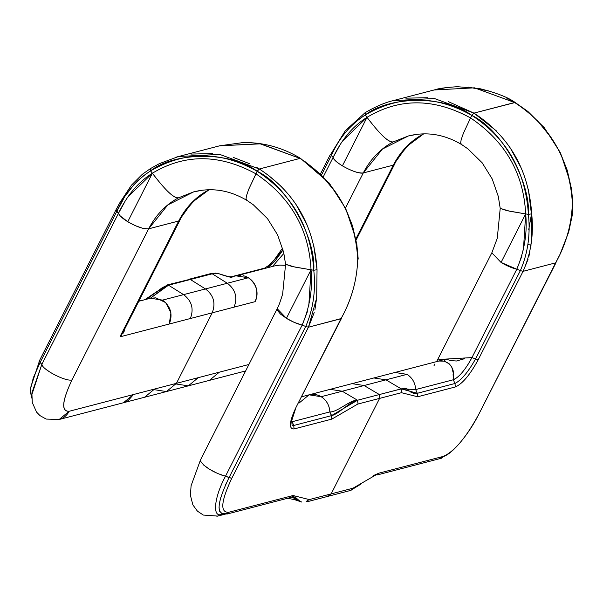 <?xml version="1.0" encoding="UTF-8"?>
<svg xmlns="http://www.w3.org/2000/svg" width="603" height="603" viewBox="0 0 603 603"><rect width="100%" height="100%" fill="white"/><g stroke="black" fill="none" stroke-linecap="round" stroke-linejoin="round"><path stroke-width="0.9" d="M272.526 266.451L283.9 253.358L272.526 266.451M283.071 249.906L275.895 259.855L270.483 265.448L267.189 267.838L283.071 249.898M364.74 113.017L345.308 130.738L330.768 154.255L331.371 155.536C338.946 138.26 350.222 124.746 365.199 115C400.083 94.852 435.615 94.98 471.787 115.384C444.366 94.754 388.814 96.224 365.199 115L367.016 117.344C380.259 134.771 388.995 142.956 393.231 141.901L408.352 135.977C426.472 131.431 444.14 134.235 461.34 144.403L460.692 142.715L461.144 139.79L463.353 133.384L470.544 117.924C434.009 98.018 399.495 97.822 367.016 117.344C374.455 127.007 386.892 142.866 393.231 141.901C380.591 148.594 370.604 158.943 363.27 172.955L382.438 149.054L408.276 136.007L417.125 134.318M330.768 154.255L331.379 155.536L321.595 174.817L331.371 155.536C338.909 138.313 350.185 124.798 365.199 115L365.38 112.61L365.199 115L367.016 117.344L342.7 140.861M440.386 457.843L443.303 456.403L378.918 473.167L353.004 488.204L331.145 493.895L379.596 398.387L357.737 404.078L331.823 419.115L294.038 428.959C288.596 429.035 289.252 421.859 296.005 407.409L341.419 318.512M373.785 475.398L378.918 473.167L377.259 474.938L441.652 458.174L443.303 456.403C451.76 454.647 468.817 434.341 478.963 413.96L556.049 262.629L478.963 413.96C466.232 437.416 454.345 451.564 443.303 456.403L378.918 473.167L353.004 488.204L331.145 493.895L329.215 496.005L307.357 501.696L306.188 501.402L309.279 499.585L293.058 495.523L291.407 497.287L293.058 495.523L228.673 512.286C219.922 512.603 220.962 501.281 231.778 478.322C220.962 501.281 219.929 512.603 228.673 512.286L227.014 514.058L225.756 513.733L228.673 512.286L293.058 495.523L309.279 499.585L331.145 493.895L379.596 398.387L357.737 404.078L331.823 419.115L294.038 428.959C288.596 429.035 289.252 421.859 296.005 407.409L340.989 318.738C351.428 300.204 357.006 280.335 357.737 259.139L358.212 259.086L356.84 244.516L352.529 225.884L345.572 208.337L329.14 182.973L300.55 158.385C282.551 147.516 263.36 142.248 242.971 142.579L219.62 145.813L260.647 143.831L300.015 158.401L259.32 168.998L257.187 171.29C292.108 194.166 310.975 227.15 313.771 270.242C315.904 290.405 313.221 309.151 305.721 326.472L308.435 327.218L305.721 326.472C313.213 309.151 315.904 290.405 313.771 270.242L311.035 269.812L286.425 318.324A17.555 4.598 26.9 0 0 302.163 325.092L302.171 325.085C309.897 306.603 312.851 288.181 311.035 269.812C309.015 229.291 290.638 197.287 255.913 173.807C219.371 153.901 184.865 153.705 152.386 173.227C159.825 182.89 172.262 198.749 178.594 197.784L193.714 191.86C211.841 187.314 229.502 190.126 246.702 200.286L246.054 198.606L246.506 195.674L248.722 189.274L257.157 171.275C220.977 150.863 185.453 150.735 150.569 170.883C135.592 180.636 124.316 194.151 116.748 211.427L116.13 210.146M222.62 514.088L217.773 516.078L222.62 514.088M216.861 516.296L226.102 513.922M393.156 100.633L434.409 98.515L473.958 113.115L514.653 102.518C550.486 125.982 569.729 159.554 572.375 203.234C571.644 224.467 566.066 244.336 555.634 262.84L559.999 254.383L568.704 232.027L572.518 213.967L572.842 203.188L571.561 189.229L567.257 170.295L560.081 152.19L544.358 127.791L527.806 111.397L515.181 102.502C508.035 97.302 495.975 92.621 479.008 88.468L457.338 86.704C446.032 87.465 438.788 88.43 435.6 89.591L433.24 90.201M572.375 203.234L572.842 203.188L572.375 203.234C571.704 224.188 566.119 244.064 555.627 262.855L523.072 271.327C530.972 253.456 533.836 234.296 531.68 213.854L528.409 214.359L525.665 213.929C523.653 173.4 505.276 141.404 470.551 117.924L471.825 115.407C502.299 130.022 530.497 182.475 528.409 214.359L525.665 213.929L501.055 262.441A17.555 4.598 26.9 0 0 516.801 269.209L516.809 269.202C524.527 250.72 527.482 232.291 525.665 213.929L509.731 211.223L500.219 208.374L497.264 238.306L491.844 252.808M357.986 403.58L357.511 400.241L331.416 415.655C338.524 414.427 350.954 400.513 357.511 400.241C350.577 399.472 337.069 412.527 329.826 411.909L331.416 415.655L293.751 425.477L292.327 425.281M331.733 415.866L329.826 411.909C337.069 412.527 350.577 399.472 357.511 400.241L379.37 394.55L357.511 400.241L342.233 391.219L364.091 385.528L352.009 383.651L309.075 394.829L299.08 403.038M293.751 425.477L294.038 428.959L293.751 425.477L292.169 421.716L291.581 421.821L292.169 421.716L293.751 425.477L331.409 415.671L331.823 419.115M316.65 298.086L308.442 327.203L340.989 318.738L296.005 407.409L291.694 420.728L292.093 425.145M408.962 390.367L406.58 388.49L404.198 388.151L379.37 394.55L379.596 398.387L401.455 392.696L379.596 398.387L379.37 394.55L364.091 385.528L352.009 383.651L373.868 377.96L385.95 379.837L407.025 374.35L394.935 372.473L373.868 377.96L385.95 379.837L364.091 385.528L379.37 394.55L401.229 388.86L415.686 389.553L417.268 393.299L414.465 393.608L410.967 392.289M354.413 234.605L347.577 213.877M336.308 193.186L322.364 176.129M305.811 162.177L300.015 158.401L259.32 168.998C294.905 192.267 314.148 225.839 317.042 269.714L313.771 270.242L295.093 267.106L285.581 264.265L282.634 294.189L279.438 303.814L277.207 308.706L286.425 318.324L311.035 269.812L292.01 266.488L285.581 264.265L283.666 252.318L277.561 234.816L267.513 218.663L253.275 204.749L246.416 200.03L246.054 198.606L246.506 195.674L248.722 189.274L257.187 171.29C287.405 185.528 316.055 238.773 313.771 270.242L317.042 269.714L316.681 297.724L314.894 309.919M448.413 101.681L473.958 113.115L515.181 102.502L506.746 98.123M488.505 90.91L468.049 87.081M446.265 87.601L434.303 89.915M357.511 400.241L342.233 391.219L330.15 389.342L342.233 391.219L321.165 396.706L407.017 374.35C412.369 377.825 415.256 382.897 415.686 389.553L401.229 388.86L385.95 379.837L401.229 388.86L401.455 392.696L417.675 396.766L455.461 386.93L454.926 383.508L453.343 379.754C459.109 377.192 465.312 369.805 471.968 357.587L475.541 358.973L520.366 270.596C527.844 253.343 530.527 234.597 528.409 214.359C525.605 171.267 506.746 138.283 471.825 115.407L473.958 113.115L471.787 115.384L470.544 117.924C434.009 98.018 399.495 97.822 367.016 117.344L342.406 165.848C351.428 171.011 358.378 173.378 363.27 172.955L393.314 165.132C400.656 151.119 410.643 140.77 423.276 134.077L423.819 133.866L423.276 134.077M470.581 367.265L466.571 372.85M463.149 376.913L459.328 380.636M277.124 265.388L274.531 265.931L279.905 265.064L285.656 265.35L279.679 265.079M236.399 275.857L274.38 265.968M292.349 496.653L300.038 501.304M433.911 365.953L434.748 364.069M436.753 361.581L445.805 359.154L444.125 361.167C451.783 364.167 454.858 370.363 453.343 379.754L454.926 383.508C461.355 380.184 468.222 371.998 475.541 358.973L520.374 270.596L523.072 271.327L520.366 270.596C527.859 253.268 530.542 234.522 528.409 214.359L531.68 213.854C528.793 169.971 509.55 136.391 473.958 113.115L496.307 130.843M393.367 100.58L434.07 89.983L474.463 87.827L514.653 102.518L522.228 107.553M537.454 120.706L551.225 137.718M562.328 158.257L569.096 178.91M308.992 500.136L309.279 499.585L331.145 493.895L329.215 496.005L328.047 495.711M350.742 490.397L353.004 488.204L351.074 490.314L329.215 496.005M223.494 513.583L225.756 513.733C215.927 514.691 217.027 502.646 229.057 477.584L231.778 478.322L308.435 327.218L341.072 318.58C351.496 299.857 357.051 280.041 357.737 259.139L358.212 259.086M144.961 299.661L149.431 297.158L161.973 287.917L165.486 286.048L168.523 285.196L167.355 284.902L212.241 273.807L227.308 283.252C235.517 289.508 237.763 297.475 234.062 307.146L255.129 301.658C258.838 291.988 256.584 284.021 248.376 277.764L227.308 283.252L248.376 277.764L236.278 275.888C232.487 276.084 231.974 278.737 218.995 273.754L215.211 273.099L212.241 273.807L218.995 273.754L232.012 277.742M176.197 383.99L188.287 385.867L198.281 377.659L176.423 383.35L212.203 312.836L255.129 301.658A17.555 16.251 -104.6 0 0 243.175 275.714M154.338 389.681L166.428 391.566L176.423 383.35L212.203 312.836L120.69 336.662L125.937 326.577M423.819 133.866L423.819 133.866C419.613 135.743 414.095 139.964 407.281 146.537C400.482 154.255 396.239 160.179 394.55 164.295L393.314 165.132L363.27 172.955L345.451 208.08L363.27 172.955C356.953 174.78 333.7 162.659 333.127 157.391L323.381 176.611L333.127 157.391L331.371 155.536M210.771 273.596L212.241 273.807L190.382 279.498L189.214 279.212L211.073 273.513L217.238 273.295M333.127 157.391C334.107 159.833 337.198 162.652 342.406 165.848L367.016 117.344C353.004 126.072 341.713 139.421 333.135 157.383L339.293 146.175M405.834 98.161L427.821 97.724M240.831 275.42A17.555 16.251 -104.6 0 0 237.303 275.661M307.364 311.721L302.163 325.092L305.721 326.472L229.057 477.584L225.507 476.204L231.778 478.322L308.435 327.218L314.201 312.61M166.142 285.814L190.382 279.498L205.45 288.943L227.308 283.252L205.45 288.943C213.658 295.199 215.904 303.166 212.203 312.836L234.062 307.146C237.763 297.475 235.517 289.508 227.308 283.252L212.241 273.807L218.995 273.754M264.679 268.109L231.959 276.619M219.356 372.172L198.281 377.659L188.287 385.867L209.354 380.387L219.356 372.172L248.911 364.483L176.423 383.35L166.428 391.566L144.569 397.256L154.564 389.041L176.423 383.35L69.111 411.291A17.555 16.251 75.4 0 1 59.109 419.507A17.555 16.251 75.4 0 1 58.092 419.733M423.668 133.866L406.475 146.695L393.314 165.132L355.86 238.961L393.314 165.132L394.543 164.287M126.773 193.978L133.67 184.985L137.786 180.727L144.351 175.164L150.569 170.883L150.765 168.486L150.569 170.883C173.754 152.144 230.158 150.682 257.157 171.275L259.32 168.998L219.748 154.398L178.541 156.509L176.491 157.074M218.678 146.062L219.62 145.813M39.911 362.878L116.748 211.427L123.246 199.548M115.708 210.364L39.052 361.468M31.725 398.07L30.158 390.465L33.316 377.779L40.092 362.539L39.474 361.25L41.833 364.385L31.725 395.033M209.188 189.749L209.181 189.749C204.975 191.626 199.465 195.847 192.651 202.42C185.852 210.146 181.609 216.062 179.92 220.178L178.684 221.015L120.841 335.034L120.69 336.662L120.841 335.034L122.628 332.66M124.256 329.894L126.193 324.482M120.69 336.662L169.277 324.015L170.928 312.784L165.727 302.638L155.86 297.844L150.426 298.244L162.524 300.121C170.732 306.377 172.978 314.344 169.277 324.015L190.344 318.527C194.045 308.857 191.799 300.889 183.591 294.633L205.45 288.943L190.382 279.498L168.523 285.196L183.591 294.633L162.516 300.121L183.591 294.633C191.799 300.889 194.045 308.857 190.344 318.527L212.203 312.836C215.904 303.166 213.658 295.199 205.45 288.943L183.591 294.633L168.523 285.196L150.298 298.274L167.664 285.4M123.374 402.774L133.497 394.528L128.062 400.694L123.494 402.729L144.569 397.256L154.564 389.041L69.111 411.291L59.169 419.477L46.16 419.07L39.986 415.618L36.564 412.113L32.261 402.487L31.876 392.968L41.833 364.385L40.092 362.539L116.748 211.427L118.497 213.281L116.138 210.13M157.617 291.068L144.848 299.691M142.082 300.407L139.007 300.822M166.217 285.784L144.969 299.661M30.467 388.136L39.165 361.86M115.716 210.349L119.567 203.166L131.424 185.211L142.323 174.305L150.358 168.652L159.35 163.662L178.541 156.509M124.663 202.058L118.497 213.281C127.082 195.304 138.373 181.955 152.378 173.227L127.768 221.738L152.378 173.227L150.569 170.883L152.386 173.227L128.07 196.751M202.487 190.201L193.638 191.89L167.807 204.937L148.632 228.839C143.748 229.261 136.791 226.894 127.768 221.738C122.567 218.535 119.477 215.716 118.497 213.281L41.833 364.385L42.941 366.322M120.216 215.927L127.768 221.738L135.253 225.643L142.903 228.364L148.202 228.929L178.684 221.015L148.632 228.839C155.973 214.826 165.961 204.477 178.594 197.784C174.365 198.847 165.629 190.661 152.378 173.227C184.865 153.705 219.371 153.901 255.913 173.807C290.638 197.287 309.015 229.291 311.035 269.812L308.789 305.894M208.646 189.96L209.181 189.749L208.646 189.96C196.013 196.653 186.018 207.002 178.684 221.015L191.837 202.578L209.037 189.749M259.32 168.998L256.682 167.446M249.521 163.677L233.549 157.504M212.723 153.569L190.932 154.082M178.737 156.463L219.432 145.866L259.825 143.71L300.015 158.401C335.863 181.872 355.099 215.452 357.737 259.139M124.557 330.572L122.756 333.866M118.497 213.281L41.833 364.385C42.391 369.639 65.704 381.797 71.976 379.95L148.632 228.839L71.976 379.95C62.094 401.018 61.137 411.472 69.111 411.291C61.039 411.585 61.996 401.131 71.976 379.95L71.84 379.98M45.836 369.157L49.092 371.554M52.069 373.415L55.928 375.496M120.841 335.034L178.684 221.015L179.92 220.178L124.248 329.909L120.841 335.034M454.926 383.508L455.461 386.93C462.471 383.764 470.008 374.787 478.081 359.999C470.008 374.787 462.471 383.764 455.461 386.93L417.675 396.766L417.268 393.299L401.229 388.86L401.455 392.696L417.675 396.766L417.268 393.314L454.926 383.508L417.253 393.307M352.589 488.965L355.182 487.42L352.589 488.965M470.551 117.924C505.276 141.404 523.653 173.4 525.665 213.929L506.648 210.598L500.219 208.382L498.304 196.435L492.199 178.933L482.151 162.78L467.905 148.858L461.054 144.14L460.692 142.715L461.144 139.79L463.353 133.384L470.551 117.924M521.994 255.838L516.801 269.209L501.055 262.441L491.837 252.815L501.055 262.441L525.665 213.929L523.419 250.011M531.024 245.255L527.881 244.403L531.024 245.255M528.68 229.962L531.507 213.929L528.68 229.962M438.456 359.938L439.301 359.456L471.968 357.587L516.801 269.209L520.366 270.596M445.474 455.582L443.009 456.961L445.489 455.582M291.95 497.023L299.442 501.455L291.95 497.023M323.246 398.191L321.165 396.706L309.075 394.829A17.555 16.251 75.4 0 1 329.826 411.909L292.169 421.716L329.826 411.909M295.327 497.264L299.744 501.085L301.704 502.05L294.558 499.646L289.184 498.568L286.35 498.606M478.963 413.96L555.627 262.855L523.072 271.327L478.081 359.999L475.541 358.973L478.081 359.999L523.155 271.162L528.024 259.426M464.446 358.725L456.516 360.993L451.232 360.647L445.805 359.154L444.125 361.167L438.863 361.031L394.935 372.473M516.801 269.209L471.968 357.587L467.868 364.717M462.591 372.006L462.049 372.646M456.999 377.666L453.343 379.754L453.072 373.943M360.624 484.277L352.295 489.395M325.507 400.46L326.969 402.48M328.65 405.894L329.313 408.08M415.686 389.576L453.343 379.754L415.686 389.553M528.959 256.252L531.318 241.969L531.748 216.567L528.356 189.319M521.52 168.591L510.251 147.901M466.737 357.918L471.968 357.587L475.541 358.973M453.019 372.239L451.715 366.714L448.805 363.405L444.125 361.167M229.057 477.584L305.721 326.472L302.163 325.092L225.507 476.204L221.497 475.021M216.13 472.827L211.917 470.679M208.834 468.848L205.593 466.616M200.528 459.855L191.091 485.724L190.405 495.289L192.862 504.862L197.415 511.14L203.317 515.06L217.773 516.078M266.903 174.033L282.121 187.194M295.892 204.198L306.995 224.738M313.764 245.391L317.042 269.714M277.214 308.706L277.237 310.146L280.433 314.027L286.425 318.324L294.317 322.409L302.163 325.092L225.507 476.204C213.952 497.581 212.037 518.497 222.032 514.238M223.321 513.635L221.64 513.779M219.582 511.291L219.032 507.59M219.439 503.173L220.871 497.113M225.62 484.646L225.982 483.84M225.507 476.204L217.653 473.513L209.761 469.428L203.776 465.139L200.58 461.25L200.55 459.81L277.199 308.713M364.981 112.769C375.714 106.52 385.129 102.472 393.224 100.618M188.287 385.867L166.428 391.566M320.54 173.792L330.338 154.481M264.657 268.109L269.111 265.162L274.305 259.787L282.573 248.097M245.632 370.943L209.482 380.35M227.014 514.058L291.407 497.287M408.276 136.007L409.588 135.667M367.023 117.336L365.086 114.804M356.087 240.115L394.55 164.302M59.109 419.507L123.502 402.736M152.393 173.219L150.448 170.687M150.426 298.244L138.773 301.274M193.638 191.89L194.95 191.55M525.665 213.914L528.545 214.351M295.153 497.181L292.53 496.435M376.347 474.802L373.559 475.526M311.035 269.805L313.907 270.234M491.837 252.815L436.647 361.612M309.075 394.829L301.734 396.744"/></g></svg>
